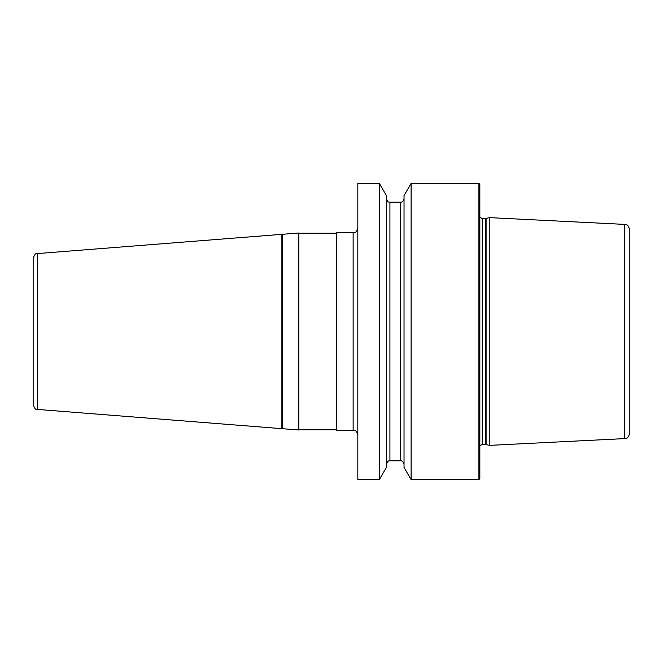 <?xml version="1.0" encoding="UTF-8"?>
<svg xmlns="http://www.w3.org/2000/svg" width="663" height="663" viewBox="0 0 663 663"><rect width="100%" height="100%" fill="white"/><g stroke="black" fill="none" stroke-linecap="round" stroke-linejoin="round"><path stroke-width="0.99" d="M37.484 253.573L37.484 409.427L281.891 428.663L281.891 234.337L37.484 253.573C36.133 254.932 36.051 251.12 33.15 258.263L33.15 331.5L33.15 258.263M37.484 409.427C36.133 408.068 36.051 411.88 33.15 404.737L33.15 331.5M404.032 331.5L404.032 467.382L411.093 479.614L411.093 183.386L404.032 195.618L404.032 331.5M478.91 183.386L479.855 184.322L479.855 478.678L478.91 479.614L478.91 183.386L411.093 183.386M379.335 331.5L379.335 183.386L357.829 183.386L357.829 479.614L379.335 479.614L379.335 331.5M486.103 444.541L489.253 445.387L489.253 217.613L486.103 218.459L486.103 444.541L482.2 444.45L479.855 445.71M624.488 224.384L624.488 438.616C626.145 437.481 627.372 440.439 629.85 432.98L629.85 230.02C627.372 222.561 626.145 225.519 624.488 224.384L489.253 217.613M353.13 430.246L336.439 430.246L336.439 232.754L353.13 232.754L353.13 430.246C354.523 431.149 355.592 428.522 357.829 434.945M298.822 429.997L298.822 233.003L282.363 234.304L282.363 428.696L298.822 429.997M379.335 183.386L386.396 195.618L386.396 467.382L379.335 479.614M386.396 464.332C388.303 459.318 389.073 461.481 389.927 460.81L389.927 202.19C388.974 201.527 388.162 203.558 386.396 198.668M389.927 202.19L400.502 202.19L400.502 460.81C400.999 461.299 402.209 459.451 404.032 464.332M485.374 444.45L485.374 218.55L482.2 218.55L482.2 444.45M389.927 460.81L400.502 460.81M400.502 202.19C401.372 201.552 402.209 203.591 404.032 198.668M478.91 479.614L411.093 479.614M482.2 218.55L479.855 217.29M485.374 218.55L486.103 218.459M624.488 438.616L489.253 445.387M353.13 232.754C354.523 231.851 355.592 234.478 357.829 228.055M336.439 429.773L298.822 429.773M336.439 233.227L298.822 233.227"/></g></svg>
